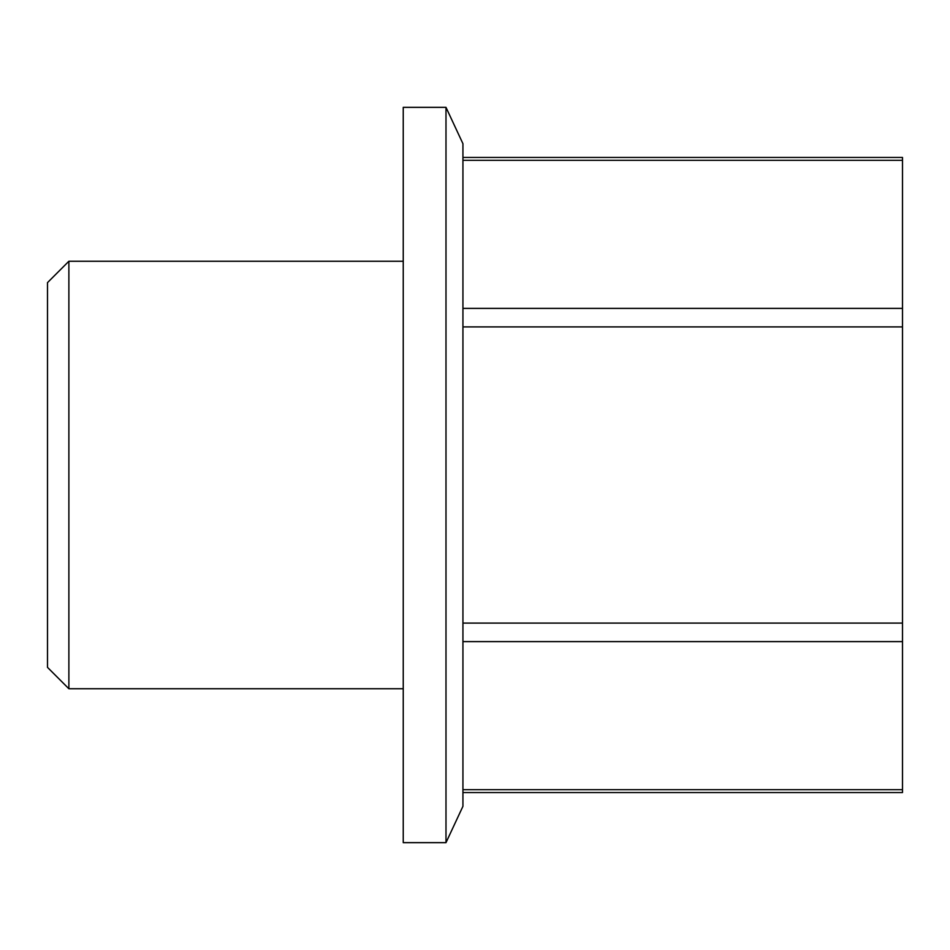<?xml version="1.0" encoding="UTF-8"?>
<svg xmlns="http://www.w3.org/2000/svg" width="950" height="950" viewBox="0 0 950 950"><rect width="100%" height="100%" fill="white"/><g stroke="black" fill="none" stroke-linecap="round" stroke-linejoin="round"><path stroke-width="1.43" d="M68.875 261.25L47.5 282.625L47.5 667.375L68.875 688.75L68.875 261.25L403.239 261.25M462.935 326.907L902.5 326.907L902.5 157.439L462.935 157.439M902.5 326.907L902.5 792.561L462.935 792.561M445.989 107.35L462.935 143.688L462.935 806.312L445.989 842.65L403.239 842.65L403.239 107.35L445.989 107.35L445.989 842.65M462.935 308.394L902.5 308.394M462.935 160.312L902.5 160.312M462.935 641.606L902.5 641.606M462.935 623.093L902.5 623.093M462.935 789.688L902.5 789.688M403.239 688.75L68.875 688.75"/></g></svg>
